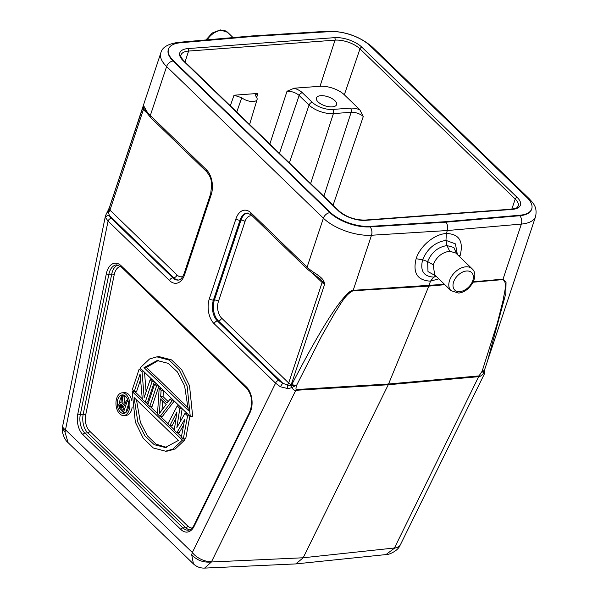 <?xml version="1.0" encoding="UTF-8"?>
<svg xmlns="http://www.w3.org/2000/svg" width="598" height="598" viewBox="0 0 598 598"><rect width="100%" height="100%" fill="white"/><g stroke="black" fill="none" stroke-linecap="round" stroke-linejoin="round"><path stroke-width="0.9" d="M295.823 563.914L303.193 557.77L211.423 561.978L204.628 568.1L295.823 563.914L385.994 554.578L394.246 548.351L399.404 546.512M473.295 281.778L503.03 279.154L506.035 282.174L505.848 293.401L487.377 361.476L484.38 370.379L482.22 371.56L484.455 373.787L400.428 544.703A15.189 8.35 26.2 0 0 400.428 544.703A15.189 8.35 26.2 0 1 394.441 548L303.193 557.77L388.252 384.753L428.826 286.113L444.86 284.7M483.67 373.429L484.335 371.358A3.035 2.713 -168.9 0 1 484.328 370.551A3.035 2.713 -167.3 0 0 484.268 371.388L482.152 371.194L479.005 375.918L388.588 384.006L296.137 389.552C295.801 388.782 296.01 387.272 296.757 385.015L291.555 387.743L290.815 385.785L287.19 385.022L282.727 383.154L218.36 320.887L217.403 320.962L278.847 380.403A12.461 5.576 -161.6 0 0 282.727 383.154L280.357 386.764L275.588 383.154L192.339 552.5L191.696 554.75L193.446 563.914M296.137 389.552A12.147 7.281 86.6 0 1 295.801 390.3C294.807 390.718 293.454 389.851 291.727 387.706L290.815 385.785L291.256 384.574A36.448 16.318 18.4 0 0 291.697 384.746L296.421 385.404L291.331 385.77L291.697 384.746C314.869 340.06 326.672 321.373 335.463 308.516C344.373 296.01 350.279 289.948 353.186 290.329A6.077 3.64 86.5 0 1 353.022 290.763L428.826 286.113L430.493 281.15C417.426 280.484 412.635 273.009 416.126 258.717C420.02 246.099 434.454 234.027 446.34 233.519L447.334 230.529L371.508 235.246A36.448 16.318 -161.6 0 1 323.383 218.188L166.61 66.535L150.322 115.504L206.415 169.757A18.224 11.115 -94.3 0 1 211.176 194.806L184.603 274.699A18.224 11.115 -94.3 0 1 169.548 280.574L108.059 221.096L105.562 217.679L105.472 215.729L62.693 425.948A15.189 5.053 11.5 0 0 62.693 425.955A15.189 5.053 11.5 0 0 65.571 429.872L192.339 552.5A15.189 8.35 26.2 0 0 211.565 561.634L295.801 390.3L388.252 384.753L478.669 376.665A12.147 7.535 -95.1 0 0 479.005 375.918M292.265 387.526L290.949 385.785M291.555 387.743L287.937 388.61L280.357 386.764M211.565 561.634L211.423 561.978C203.537 562.785 196.966 560.378 191.696 554.75M68.09 442.662L65.01 432.205L108.059 221.096A3.035 1.988 134 0 1 111.31 218.337A12.461 5.576 -161.6 0 1 109.352 215.444L108.425 212.178L108.567 209.808M168.487 49.133A30.378 13.597 -161.6 0 1 180.372 42.779L254.314 36.329L330.059 31.619A30.378 13.597 -161.6 0 1 370.162 45.837L526.928 197.482A30.378 13.597 -161.6 0 1 531.742 208.866A30.378 13.597 -161.6 0 1 519.856 215.22L445.914 221.664L370.177 226.373A30.378 13.597 -161.6 0 1 330.074 212.155L173.3 60.51A30.378 13.597 -161.6 0 1 168.487 49.133L168.315 49.649A30.378 13.597 18.4 0 0 173.128 61.026A6.077 3.969 134 0 0 166.61 66.535A36.448 16.318 -161.6 0 1 160.832 52.886L109.225 208.111A36.448 16.318 18.4 0 0 109.157 208.418L143.169 106.586C143.288 105.151 144.26 106.392 146.076 110.301A3.035 2.407 149.1 0 0 146.226 112.118L144.694 109.142M143.169 106.586L143.535 108.597L144.499 108.926M106.444 213.224L108.425 212.178A3.035 1.988 -46 0 0 109.957 210.122L177.023 274.99A12.147 7.408 85.7 0 0 182.846 276.433M105.562 217.679C106.197 216.05 107.461 215.302 109.352 215.444L173.764 277.749A3.035 1.988 134 0 0 177.023 274.99M62.693 425.955L62.379 428.205L65.01 432.205M359.809 109.763A12.124 5.427 18.4 0 0 350.361 108.126L332.6 109.449A15.212 6.81 -161.6 0 1 312.298 102.34L302.386 92.757A12.124 5.427 18.4 0 0 294.171 88.205L320.02 86.284A18.224 8.163 -161.6 0 1 344.336 94.79L359.809 109.763L363.285 116.52A9.09 4.066 18.4 0 0 357.679 113.299A9.09 4.066 18.4 0 0 351.168 112.275L333.4 113.605L310.654 183.519M173.3 60.51L173.128 61.026L329.902 212.671A30.378 13.597 18.4 0 0 370.005 226.889L445.742 222.179L519.684 215.736A30.378 13.597 18.4 0 0 531.57 209.375L531.742 208.866M253.582 36.396L251.952 35.94L177.957 42.398A6.077 3.775 85 0 1 179.639 42.847M445.914 221.664L445.742 222.179C447.648 224.429 448.179 227.21 447.334 230.529L521.359 224.078A6.077 3.775 -95 0 0 519.684 215.736L519.856 215.22M436.495 276.605L433.759 277.091C423.668 276.59 419.953 270.819 422.622 259.779C427.353 248.604 435.142 242.145 445.973 240.389L446.34 233.519C459.077 233.863 463.689 241.173 460.176 255.443L459.69 256.789M438.82 278.855L430.493 281.15L433.759 277.091L436.062 276.194M484.38 370.379L483.513 373.279M394.441 548L478.669 376.665C479.514 376.949 481.166 375.865 483.633 373.399L484.32 371.373M146.585 112.693L143.393 109.613A4.859 2.175 -161.6 0 1 142.593 107.909L143.535 108.597A3.035 1.988 -46 0 1 143.393 109.613L109.957 210.122A4.859 2.175 18.4 0 1 109.157 208.418A3.035 2.713 11.1 0 1 108.462 209.479L108.081 210.451M112.125 199.313L109.225 208.111A3.035 2.713 13.5 0 1 108.724 208.979L109.292 207.91M278.847 380.403A3.035 1.988 -45.9 0 0 275.588 383.154L214.144 323.712A18.224 11.115 -94.3 0 1 209.375 298.664L235.956 218.771A18.224 11.115 -94.3 0 1 251.011 212.895L307.095 267.149A3.035 1.988 -46 0 0 307.379 269.16L313.621 274.123A3.035 1.42 -56.3 0 1 313.442 272.195C319.504 275.91 322.987 278.974 323.892 281.396L324.692 284.065L291.256 384.574A4.859 2.175 18.4 0 1 289.806 383.849A4.859 2.175 18.4 0 1 288.685 383.004L322.12 282.495L313.098 273.764M320.289 278.974L324.692 284.065A4.859 2.175 -161.6 0 1 322.12 282.495A3.035 1.988 134 0 0 322.262 281.479L323.892 281.396M287.937 388.61L287.19 385.022A3.035 1.988 134 0 0 288.685 383.004L221.619 318.129A12.147 7.408 85.7 0 1 218.442 301.429L245.016 221.537A12.147 7.408 85.7 0 1 252.446 216.013M457.358 254.531L455.429 243.879L445.973 240.389L446.96 245.576C437.96 247.004 431.517 252.334 427.63 261.55L427.996 271.589L435.755 275.887M450.982 290.621L458.337 293.042C469.527 292.728 479.94 275.514 472.099 268.786A15.189 9.934 -46 0 0 465.827 266.82A15.189 9.934 -46 0 0 451.468 276.538A15.189 9.934 -46 0 0 450.982 290.621L434.716 274.886L433.161 264.757C436.495 256.901 442.012 252.393 449.711 251.227L446.96 245.576L453.822 247.46L456.64 253.829M449.711 251.227L455.825 253.059L472.099 268.786M320.707 95.695A10.629 4.762 18.4 0 0 316.394 97.93A10.629 4.762 18.4 0 0 321.081 104.089A10.629 4.762 18.4 0 0 332.264 106.878A10.629 4.762 18.4 0 0 336.569 104.643A10.629 4.762 18.4 0 0 331.883 98.483A10.629 4.762 18.4 0 0 320.707 95.695M294.171 88.205L287.018 91.247A9.09 4.066 18.4 0 1 299.142 95.493L279.445 153.327M257.08 99.537A9.112 4.081 -161.6 0 0 256.086 96.667L255.428 94.746L257.902 93.438L234.012 95.217L241.756 97.736A9.112 4.081 -161.6 0 0 250.876 101.436A9.112 4.081 -161.6 0 0 257.08 99.537L249.598 124.459M123.786 415.543A11.392 6.944 85.7 0 1 117.208 409.936A11.392 6.944 85.7 0 1 116.745 398.193A11.392 6.944 85.7 0 1 122.089 392.826A11.392 6.944 85.7 0 1 128.667 398.425A11.392 6.944 85.7 0 1 129.131 410.176A11.392 6.944 85.7 0 1 123.786 415.543L126.185 415.363A11.392 6.944 -94.3 0 0 131.53 409.996A11.392 6.944 -94.3 0 0 132.195 406.984M131.807 400.548A11.392 6.944 -94.3 0 0 124.489 392.647L122.089 392.826M165.586 451.206L153.342 447.992L143.258 438.289L135.335 422.113L132.195 391.541L182.42 440.121L172.859 449.091L165.586 451.206L167.986 451.027L175.259 448.911L184.819 439.941L183.773 438.932M134.729 391.496L142.279 398.791M145.703 402.103L147.93 404.263M150.218 406.476L157.521 413.532M160.541 416.462L167.986 423.661M170.221 425.821L174.324 429.798M177.314 432.69L181.441 436.675M190.269 416.514L192.668 416.335L189.529 385.762L181.605 369.586L171.521 359.884L159.277 356.67L156.878 356.849L169.122 360.056L179.206 369.766L187.129 385.942L190.269 416.514L140.044 367.934L149.605 358.957L156.878 356.849M180.11 421.882L182.151 408.658M169.75 425.858L167.814 423.982L177.232 405.915L179.819 408.412L176.866 427.533L184.976 413.405L187.555 415.902L183.294 438.962L181.366 437.093L184.67 419.467L176.844 432.72L174.265 430.224L176.926 411.977L169.75 425.858L172.149 425.679L176.021 418.196M176.844 432.72L179.243 432.541L183.601 425.171M183.294 438.962L185.701 438.783L189.88 416.141M160.07 416.492L157.491 413.995L159.165 388.438L161.101 390.307L160.645 396.81L167.096 403.052L170.138 399.045L172.075 400.922L160.07 416.492L162.469 416.313L174.257 401.026M160.645 396.81L163.045 396.631L168.195 401.609M163.045 396.631L163.471 390.591M158.866 386.136L152.146 406.326L149.747 406.505L147.811 404.637L154.65 384.065L156.579 383.923M146.106 391.81L144.514 372.255M140.575 379.581L136.658 391.346L134.258 391.526L132.322 389.657L139.162 369.086L141.091 368.944M154.344 381.763L147.631 401.961L145.232 402.14L142.324 399.329L140.082 374.027L134.258 391.526M127.994 409.069A9.291 5.666 -94.3 0 0 127.613 399.486A9.291 5.666 -94.3 0 0 122.246 394.912A9.291 5.666 -94.3 0 0 117.881 399.292A9.291 5.666 -94.3 0 0 118.262 408.875A9.291 5.666 -94.3 0 0 123.629 413.45A9.291 5.666 -94.3 0 0 127.994 409.069M119.645 403.007A9.291 5.666 85.7 0 1 120.288 399.113A9.291 5.666 85.7 0 1 121.416 396.81M122.194 395.898A9.291 5.666 85.7 0 1 123.465 395.039M124.81 413.151A9.291 5.666 85.7 0 1 123.517 412.545M123.031 412.172A9.291 5.666 85.7 0 1 122.411 411.574M122.052 403.089L124.578 405.534L126.23 400.555L127.127 401.422L123.42 412.553L119.189 408.142L118.785 404.629L119.488 403.112L120.998 402.701L121.476 395.958L122.515 396.96L122.052 403.089L124.451 402.91L125.206 403.635M124.451 402.91L124.915 396.78L123.876 395.779L121.476 395.958M128.607 404.001L125.819 412.373L123.42 412.553M126.23 400.555L127.957 400.428M127.127 401.422L128.211 401.34M120.25 402.596L121.013 402.536M122.515 396.96L124.915 396.78M124.107 406.954L121.282 404.218L120.303 404.211L119.914 404.779L119.735 407.103L122.926 410.505L124.107 406.954M120.101 407.776L122.5 407.597L123.554 408.613M122.5 407.597L122.156 405.07M119.735 407.103L122.134 406.924M119.593 406.341L121.992 406.162M119.682 405.489L122.082 405.309M119.914 404.779L121.715 404.644M120.303 404.211L121.095 404.151M182.42 440.121L184.819 439.941M134.124 391.398L132.195 391.541M178.428 440.42L134.094 397.528L137.854 422.173L145.142 436.219L154.277 444.71L165.31 447.506L178.428 440.42M166.506 447.379L156.1 444.179L147.407 435.852L140.41 422.427L136.464 399.823M144.036 367.635L188.37 410.527L184.61 385.882L177.322 371.836L168.188 363.345L157.154 360.542L144.036 367.635L146.435 367.456L188.4 408.045M146.435 367.456L158.358 360.497M184.976 413.405L186.905 413.263M187.555 415.902L189.484 415.76M177.232 405.915L179.161 405.773M179.819 408.412L181.747 408.27M159.165 388.438L161.094 388.296M161.101 390.307L163.03 390.165M170.138 399.045L172.067 398.903M172.075 400.922L174.003 400.78M160.391 398.873L159.36 413.495L166.192 404.487L160.391 398.873M161.991 410.026L162.626 401.034M154.65 384.065L156.586 385.942L158.515 385.8M156.586 385.942L149.747 406.505M139.162 369.086L142.07 371.896L144.163 397.64L150.135 379.7L152.064 379.558M150.135 379.7L152.071 381.569L154 381.427M152.071 381.569L145.232 402.14M142.07 371.896L143.998 371.754M313.442 272.195A36.448 16.318 18.4 0 1 307.095 267.149L323.383 218.188A6.077 3.969 -46 0 1 329.902 212.671L330.074 212.155M194.103 526.36L250.001 412.657A1.824 1.002 -153.8 0 1 249.807 411.745L193.909 525.448A1.824 1.002 26.2 0 0 194.103 526.36A17.013 10.375 -94.3 0 1 180.977 529.574L82.943 434.739A17.013 10.375 -94.3 0 1 77.822 413.876A1.824 0.605 11.5 0 0 80.326 414.459A15.189 9.262 -94.3 0 0 84.894 433.087A1.824 1.189 134 0 0 82.943 434.739M250.001 412.657A17.013 10.375 -94.3 0 0 246.473 387.011L121.065 265.699A17.013 10.375 -94.3 0 0 106.347 273.705L77.822 413.876M211.176 194.806A3.035 1.36 -161.6 0 1 210.698 193.67L211.714 184.371C210.922 180.23 211.729 178.234 206.699 171.761A3.035 1.988 -46 0 1 206.415 169.757M146.076 110.301A36.448 16.318 18.4 0 0 150.322 115.504A3.035 1.988 134 0 0 150.614 117.507L146.226 112.118M111.318 218.337L172.807 277.823L173.764 277.749A15.189 9.262 85.7 0 0 178.653 280.021M169.548 280.574A3.035 1.988 -46 0 1 172.807 277.823A15.189 9.262 -94.3 0 0 178.219 280.081C180.297 280.178 182.27 278.01 184.117 273.563A3.035 1.36 18.4 0 0 184.603 274.699M323.839 196.271L351.168 112.275A3.035 1.854 -94.3 0 0 350.361 108.126M363.285 116.52L333.079 205.211M511.806 209.128L515.237 199.067L359.974 48.879L344.336 94.79M512.127 209.427A1.824 1.114 -94.3 0 0 511.477 209.158L365.034 220.071A1.824 1.114 85.7 0 1 365.684 220.341A20.519 9.187 18.4 0 1 338.304 210.758A1.824 1.189 -46 0 1 339.059 210.997L183.795 60.809A1.824 1.189 134 0 0 183.048 60.57A20.519 9.187 18.4 0 1 188.108 48.565L334.551 37.652A20.519 9.187 18.4 0 1 361.925 47.235L517.188 197.422A20.519 9.187 18.4 0 1 512.127 209.427L365.684 220.341M338.304 210.758L183.048 60.57M484.35 370.498L535.621 216.454A36.448 16.318 -161.6 0 1 521.359 224.078L503.03 279.154A6.077 3.775 -95 0 1 502.873 279.595C507.934 282.794 504.032 292.96 503.217 299.912L497.244 323.436L482.152 371.194M527.451 198.005A6.077 3.969 -46 0 1 529.267 198.79C533.267 203.38 537.438 206.646 535.621 216.454M529.267 198.79L372.494 47.145A6.077 3.969 134 0 0 370.7 46.36M329.311 31.664A6.077 3.633 -93.6 0 0 327.794 31.231C344.994 31.118 359.899 36.426 372.494 47.145M370.177 226.373L370.005 226.889A6.077 3.633 86.4 0 1 371.508 235.246L353.186 290.329L444.456 284.312M473.085 282.219L502.873 279.595M205.951 39.954L212.215 33.01L220.288 29.9L227.644 32.322A15.189 9.934 134 0 0 221.372 30.349A15.189 9.934 134 0 0 207.155 39.849M296.757 385.015L321.38 336.539L335.104 312.448C340.21 305.174 344.695 294.964 353.022 290.763M251.011 212.895A3.035 1.988 134 0 0 251.295 214.899L247.138 213.038A15.189 9.262 -94.3 0 0 240.007 220.191A3.035 1.36 -161.6 0 1 235.956 218.771M245.016 221.537A3.035 1.36 18.4 0 0 240.964 220.124A15.189 9.262 85.7 0 1 247.565 213.03M209.375 298.664A3.035 1.36 18.4 0 0 213.426 300.084L214.39 300.017L240.964 220.124L240.007 220.191L213.426 300.084A15.189 9.262 -94.3 0 0 217.403 320.962A3.035 1.988 134 0 0 214.144 323.712M221.619 318.129A3.035 1.988 -46 0 1 218.36 320.887A15.189 9.262 85.7 0 1 214.39 300.017A3.035 1.36 -161.6 0 1 218.442 301.429M433.161 264.757L427.63 261.55L422.622 259.779L416.126 258.717M459.765 291.607A12.147 7.946 -46 0 1 459.107 291.637A12.147 7.946 -46 0 1 453.71 281.658A12.147 7.946 -46 0 1 466.619 270.991A12.147 7.946 -46 0 1 467.277 270.969A12.147 7.946 -46 0 1 472.667 280.94A12.147 7.946 -46 0 1 459.765 291.607M458.614 255.742L460.176 255.443M188.108 48.565A1.824 1.114 85.7 0 1 188.587 51.062A18.695 8.372 18.4 0 0 181 55.031C180.125 55.592 181.052 57.52 183.795 60.809M361.925 47.235A1.824 1.189 134 0 0 359.974 48.879A18.695 8.372 18.4 0 0 335.03 40.148L188.587 51.062L185.029 61.998M320.02 86.284L335.03 40.148A1.824 1.114 -94.3 0 0 334.551 37.652M511.477 209.158C519.139 207.88 517.076 206.96 518.189 206.101A18.695 8.372 18.4 0 0 515.237 199.067A1.824 1.189 -46 0 1 517.188 197.422M302.386 92.757A3.035 1.988 134 0 0 299.142 95.493L309.046 105.076A3.035 1.988 -46 0 1 312.298 102.34M289.35 162.91L309.046 105.076A18.254 8.17 -161.6 0 0 333.4 113.605A3.035 1.854 85.7 0 0 332.6 109.449M269.84 144.043L287.018 91.247M257.902 93.438L256.684 97.467M230.327 105.816L234.012 95.217M236.756 112.035L241.756 97.736M180.977 529.574A1.824 1.189 -46 0 1 182.936 527.922L185.814 527.705L87.779 432.87L84.894 433.087L182.936 527.922A15.189 9.262 -94.3 0 0 188.348 530.179C190.328 530.149 192.182 528.572 193.909 525.448M189.693 529.873A15.189 9.262 85.7 0 1 185.814 527.705A1.824 1.189 134 0 0 187.772 526.053L89.73 431.218A1.824 1.189 -46 0 1 87.779 432.87A15.189 9.262 85.7 0 1 83.204 414.242A1.824 0.605 -168.5 0 1 85.708 414.825L114.233 274.654A1.824 0.605 11.5 0 0 111.729 274.071L108.851 274.288A1.824 0.605 -168.5 0 1 106.347 273.705M89.73 431.218A13.365 8.148 85.7 0 1 85.708 414.825M121.065 265.699A1.824 1.189 134 0 0 121.237 266.902L116.573 264.877A15.189 9.262 -94.3 0 0 108.851 274.288L80.326 414.459L83.204 414.242L111.729 274.071A15.189 9.262 85.7 0 1 117.948 264.981M114.233 274.654A13.365 8.148 85.7 0 1 120.691 266.409M249.807 411.745C253.014 402.716 251.96 394.874 246.645 388.214A1.824 1.189 -46 0 1 246.473 387.011M192.19 528.056A13.365 8.148 85.7 0 1 187.772 526.053M204.628 568.1C200.27 568.22 196.518 566.799 193.371 563.839L68.015 442.58C64.046 439.582 61.542 430.926 62.379 428.213M206.699 171.761L150.614 117.507M109.105 208.306L105.472 215.729M184.117 273.563L210.698 193.67M365.034 220.071C355.04 220.116 346.377 217.089 339.059 210.997M252.02 35.94L327.794 31.231M177.957 42.398C167.761 43.975 162.051 47.474 160.832 52.886M227.644 32.322L233.093 37.584M399.404 546.52C397.767 550.377 389.515 554.884 385.994 554.578M400.428 544.711L399.412 546.512M484.455 373.787C484.956 371.978 484.978 370.7 484.522 369.968M307.379 269.16L251.295 214.899M313.621 274.123L320.244 278.96M246.645 388.214L121.237 266.902"/></g></svg>
